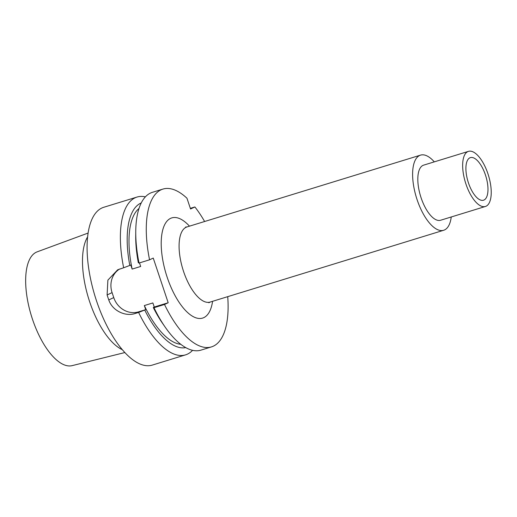 <?xml version="1.0" encoding="UTF-8"?>
<svg xmlns="http://www.w3.org/2000/svg" width="517" height="517" viewBox="0 0 517 517"><rect width="100%" height="100%" fill="white"/><g stroke="black" fill="none" stroke-linecap="round" stroke-linejoin="round"><path stroke-width="0.78" d="M135.751 231.538A82.552 34.477 72.9 0 0 139.041 263.037L138.343 262.81A75.734 31.627 -107.1 0 1 135.713 235.868L135.751 231.538A82.552 34.477 72.9 0 1 152.412 192.318L162.933 189.086A82.552 34.477 72.9 0 1 186.96 198.224L190.56 208.991L194.896 206.955L190.353 208.351M204.616 221.509A82.552 34.477 72.9 0 0 194.896 206.955M153.982 307.712L153.29 307.486A75.734 31.627 -107.1 0 0 162.648 323.487L165.117 327.048A82.552 34.477 72.9 0 1 153.982 307.712L164.509 304.474A82.552 34.477 72.9 0 0 211.447 346.901A82.552 34.477 72.9 0 0 227.719 296.661M164.509 304.474L168.187 302.749L153.245 258.073L149.562 259.805A82.552 34.477 72.9 0 1 162.933 189.086M434.299 161.866A39.311 16.415 -107.1 0 0 420.547 155.126A39.311 16.415 -107.1 0 0 419.649 155.475A39.311 16.415 72.9 0 0 416.754 198.631A39.311 16.415 72.9 0 0 443.651 230.278A39.311 16.415 72.9 0 0 444.555 229.929A39.311 16.415 -107.1 0 0 451.244 216.978M422.971 165.401A28.829 12.04 72.9 0 0 420.851 197.048A28.829 12.04 72.9 0 0 440.574 220.255L485.411 206.47A28.829 12.04 72.9 0 0 486.077 206.218A28.829 12.04 -107.1 0 0 488.197 174.572A28.829 12.04 -107.1 0 0 468.473 151.358L423.63 165.143A28.829 12.04 -107.1 0 0 422.971 165.401M468.473 151.358A28.829 12.04 -107.1 0 0 467.807 151.617A28.829 12.04 72.9 0 0 465.688 183.264A28.829 12.04 72.9 0 0 485.411 206.47M469.882 157.821A22.276 9.306 72.9 0 0 469.837 157.847A22.276 9.306 72.9 0 0 468.047 181.648A22.276 9.306 72.9 0 0 482.897 200.344A22.276 9.306 72.9 0 0 484.002 200.014A22.276 9.306 72.9 0 0 485.431 174.933A22.276 9.306 72.9 0 0 469.882 157.821M124.855 352.555L72.115 365.642A59.533 24.861 72.9 0 1 31.724 316.908A59.533 24.861 72.9 0 1 36.313 252.206A59.533 24.861 -107.1 0 1 37.134 251.857L88.116 233.051M87.625 236.87A62.912 26.27 72.9 0 0 88.556 298.315A62.912 26.27 72.9 0 0 122.303 349.679M119.601 269.014A20.964 19.019 -115.1 0 0 112.086 292.622L107.109 294.961L107.879 280.143L117.689 269.784L123.66 267.767A82.552 34.477 72.9 0 1 135.137 197.778A82.552 34.477 -107.1 0 1 137.031 197.048L103.749 207.278A82.552 34.477 -107.1 0 0 101.855 208.015A82.552 34.477 72.9 0 0 95.787 298.639A82.552 34.477 72.9 0 0 152.269 365.099L185.551 354.862A82.552 34.477 72.9 0 0 187.451 354.132A82.552 34.477 -107.1 0 0 192.57 350.326M138.608 312.436L145.71 309.657L138.601 311.841L134.918 313.573L138.608 312.436A82.552 34.477 72.9 0 0 185.551 354.862M134.918 313.573C125.224 316.792 112.241 310.62 108.77 299.925A82.552 34.477 72.9 0 1 107.109 294.961M141.257 202.948A75.734 31.627 72.9 0 0 129.806 265.434L123.66 267.767M129.806 265.434L130.769 264.988L132.139 269.086A72.07 30.096 -107.1 0 1 139.008 208.474M139.041 263.037L149.562 259.805M144.754 310.11A75.734 31.627 72.9 0 0 185.732 347.611M137.031 197.048A82.552 34.477 -107.1 0 1 145.393 196.861M165.117 327.048A82.552 34.477 72.9 0 0 200.926 350.138L211.447 346.901M153.29 307.486L154.247 307.033L152.877 302.936L144.34 305.56A72.07 30.096 -107.1 0 0 180.769 344.303M132.139 269.086L140.676 266.462L139.48 262.901M145.71 309.657L144.34 305.56M154.247 307.033L168.187 302.749M112.086 292.622L113.746 297.585A20.964 19.019 -115.1 0 0 138.601 311.841M189.48 226.162A52.417 21.888 72.9 0 0 170.584 218.361A52.417 21.888 72.9 0 0 167.211 277.364A52.417 21.888 72.9 0 0 203.795 317.632A52.417 21.888 72.9 0 0 212.584 301.314M185.571 227.053L187.018 226.918A39.311 16.415 72.9 0 0 186.114 227.267A39.311 16.415 72.9 0 0 183.225 270.423A39.311 16.415 72.9 0 0 210.122 302.07L208.849 302.775M113.746 297.585L108.77 299.925M443.651 230.278L210.122 302.07M420.547 155.126L187.018 226.918"/></g></svg>
